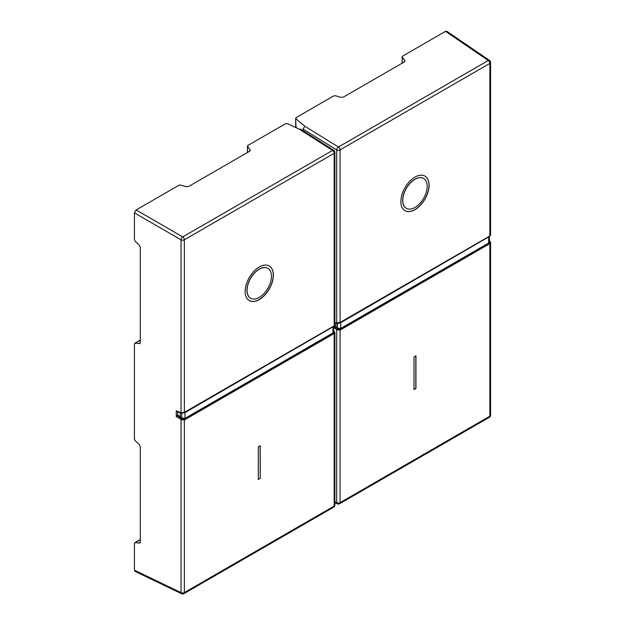 <?xml version="1.0" encoding="UTF-8"?>
<svg xmlns="http://www.w3.org/2000/svg" width="625" height="625" viewBox="0 0 625 625"><rect width="100%" height="100%" fill="white"/><g stroke="black" fill="none" stroke-linecap="round" stroke-linejoin="round"><path stroke-width="0.94" d="M333.75 326.25A0.797 0.461 -120 0 0 334.008 326.227L334.875 324.984L334.172 325.859L184.359 412.352L181.047 412.727L181.047 239.828A2.398 1.383 0 0 0 184.359 239.789A2.398 1.383 -120 0 0 182.742 236.898A2.398 1.258 120 0 0 181.047 239.828L134.422 212.906L134.422 239.617L135.195 241.25L139.148 244.938L140.312 247.391L140.312 342.445L139.148 343.664L140.203 343.055M134.766 343.242L135.195 343.172L134.422 343.984L134.422 439.117L135.195 440.758L139.148 444.438L140.312 446.891L140.312 541.953L139.148 543.172L140.203 542.562M134.422 212.906L136.109 209.977L179 185.211L180.805 185.07L185.977 186.648L188.68 186.43L249.547 151.289L250.023 149.672L250.25 150.289M134.766 542.75L135.195 542.672L134.422 543.484L134.422 570.195L134.969 571.32L181.633 593.75A2.398 2.398 0 0 0 183.867 593.664A2.398 1.383 -120 0 0 184.359 592.57A2.398 1.383 180 0 1 181.047 592.609A2.398 1.383 115.7 0 0 181.633 593.75M136.109 209.977L182.742 236.898L332.547 150.406A2.398 1.383 60 0 1 334.172 153.297A2.398 1.383 0 0 0 334.875 152.32A2.398 2.398 0 0 0 333.766 150.297A2.398 1.336 122.6 0 0 332.547 150.406L299.453 129.281L287.578 123.688L285.5 123.734L247.93 145.422L247.617 146.5L250.023 149.672L250.023 150.891M247.461 146.086L247.617 152.406M333.68 330.922L333.75 332.641L183.945 419.133L181.734 418.828L180.062 417.438L179.438 418.383L176.258 416.578L176.258 410.797L181.047 412.727A0.797 0.547 -76.9 0 0 181.406 413.164L179.742 412.781M140.312 539.719L135.195 542.672L139.797 543.055M140.312 340.211L135.195 343.172L139.797 343.555M299.453 129.281L300.68 129.18L333.766 150.297M181.734 418.828L181.047 419.711L184.359 420L184.359 592.57L334.172 506.078A2.398 1.383 60 0 1 333.672 507.172A2.398 2.398 0 0 0 334.875 505.102A2.398 1.383 180 0 1 334.172 506.078L334.172 333.516L334.875 332.43L333.68 330.523M177.75 415.062L176.82 415.602L180.062 417.438L180.562 417.148M245.148 291.438A19.961 11.523 120 0 0 249.289 300.578A19.961 11.523 120 0 0 264.672 295.227A19.961 11.523 120 0 0 273.383 275.141A19.961 11.523 120 0 0 269.25 266A19.961 11.523 120 0 0 253.867 271.344A19.961 11.523 120 0 0 245.148 291.438M260.227 478.328L260.227 445.727L258.305 446.836L258.305 479.43L260.227 478.328L260.117 445.789M271.461 276.242A17.25 9.961 120 0 0 267.891 268.352A17.25 9.961 120 0 0 254.602 272.969A17.25 9.961 120 0 0 247.07 290.328A17.25 9.961 120 0 0 250.641 298.227A17.25 9.961 120 0 0 263.938 293.602A17.25 9.961 120 0 0 271.461 276.242M180.062 412.711L179.438 412.352M176.82 411.117L176.258 410.797L176.82 411.117M176.258 416.578L176.82 415.602M258.305 479.305L260.117 478.258M249.227 300.539A19.961 11.523 120 0 0 264.594 295.125A19.961 11.523 120 0 0 273.266 275.07A19.961 11.523 120 0 0 269.188 265.969M250.586 298.188A17.25 9.961 -60 0 1 250.531 298.156A17.25 9.961 -60 0 1 246.961 290.266A17.25 9.961 -60 0 1 254.484 272.906A17.25 9.961 -60 0 1 267.773 268.281A17.25 9.961 -60 0 1 267.836 268.32M337.406 323.195A0.797 0.562 -75.4 0 1 336.695 322.812L340.07 322.453L489.875 235.969L490.578 235.086L490.578 62.422A2.398 1.383 180 0 1 489.875 63.398A2.398 1.383 -120 0 0 488.258 60.508A2.398 1.383 -55.7 0 1 489.531 60.445L446.781 31.25L445.531 31.336L402.641 56.102L402.32 57.18L404.734 60.352L404.734 61.57M445.531 31.336L488.258 60.508L338.453 147A2.398 1.383 60 0 1 340.07 149.891A2.398 1.383 180 0 1 336.695 149.898A2.398 1.312 -58.3 0 1 338.453 147L304.773 126.211L295.992 118.828L296.148 117.586L333.711 95.898L335.516 95.75L340.68 97.328L343.391 97.109L404.25 61.969L404.734 60.352L404.953 60.969M297.305 128.273L295.992 127.148L295.68 118.25L295.68 126.602A1.594 1.594 0 0 0 296.133 127.719M295.68 126.602A1.594 0.922 180 0 0 295.992 127.148A1.594 1 130.4 0 0 296.156 127.727M304.773 126.211L303.078 129.148L303.078 130.711M402.32 63.086L402.172 56.766M429.086 185.242A19.961 11.523 -60 0 1 420.375 205.328A19.961 11.523 -60 0 1 404.992 210.68A19.961 11.523 -60 0 1 400.859 201.539A19.961 11.523 -60 0 1 409.57 181.453A19.961 11.523 -60 0 1 424.953 176.102A19.961 11.523 -60 0 1 429.086 185.242M414.016 389.539L414.016 356.938L415.938 355.828L415.938 388.43L414.016 389.539M402.781 200.43A17.25 9.961 -60 0 1 410.305 183.07A17.25 9.961 -60 0 1 423.602 178.453A17.25 9.961 -60 0 1 427.172 186.352A17.25 9.961 -60 0 1 419.641 203.703A17.25 9.961 -60 0 1 406.352 208.328A17.25 9.961 -60 0 1 402.781 200.43M336.289 327.242L335.82 327.516L333.852 326.312M489.406 241.039L489.461 242.742L339.648 329.234L337.406 328.898L335.82 327.516L335.18 328.445L333.68 327.531M489.953 241.367L490.578 242.539L489.875 243.617L340.07 330.109L336.695 329.766L335.18 328.445M489.461 242.742A0.797 0.461 60 0 1 489.875 243.617L489.875 416.18L340.07 502.672A2.398 1.383 60 0 1 339.57 503.766A2.398 2.398 0 0 1 337.273 503.82A2.398 1.43 -62.6 0 1 336.695 502.68L336.695 329.766L337.406 328.898M339.57 503.766L489.383 417.281A2.398 1.383 -120 0 0 489.875 416.18A2.398 1.383 0 0 0 490.578 415.203L490.578 242.539L489.406 240.617M335.82 322.781L336.695 322.812L336.695 149.898L303.078 129.148M415.82 355.891L415.82 388.359L414.016 389.406M424.898 176.07A19.961 11.523 -60 0 1 428.977 185.172A19.961 11.523 -60 0 1 420.297 205.227A19.961 11.523 -60 0 1 404.938 210.648M423.539 178.422A17.25 9.961 120 0 0 423.484 178.391A17.25 9.961 120 0 0 410.195 183.008A17.25 9.961 120 0 0 402.664 200.367A17.25 9.961 120 0 0 406.234 208.258A17.25 9.961 120 0 0 406.297 208.297M332.977 332.922L184.977 418.367L184.977 412.633L333.672 326.422L333.68 331.805L332.977 332.922L332.977 327.18M181.742 413.141L184.977 412.633M180.352 416.727L177.516 414.914L177.703 411.789M184.977 418.367L181.742 418.023L180.352 416.992L180.352 412.922M488.703 243.016L340.695 328.461L340.695 322.727L489.398 236.516L489.406 241.898L488.703 243.016L488.703 237.273M338.305 323.32L340.695 322.727M336.078 326.82L334.523 325.828M340.695 328.461L337.461 328.117L336.078 327.086L336.078 323M179.438 418.383L181.047 419.711L181.047 592.609L134.422 570.195M181.734 413.102A0.797 0.547 -76.9 0 1 181.406 413.164L184.195 412.719L334.008 326.227A0.797 0.461 -120 0 0 334.172 325.859L334.172 153.297L184.359 239.789L184.359 412.352A0.797 0.461 -120 0 1 184.195 412.719L184.195 412.719A0.797 0.461 -120 0 1 183.945 412.742M333.75 332.641A0.797 0.461 60 0 1 334.172 333.516L184.359 420A0.797 0.461 60 0 0 183.945 419.133M334.875 501.734L336.695 502.68A2.398 1.383 -0 0 0 340.07 502.672L340.07 330.109A0.797 0.461 60 0 0 339.648 329.234M340.07 149.891L489.875 63.398L489.875 235.969A0.797 0.461 -120 0 1 489.711 236.328L339.906 322.82A0.797 0.461 -120 0 0 340.07 322.453L340.07 149.891M489.461 236.352A0.797 0.461 -120 0 0 489.711 236.328L490.578 235.086M339.648 322.844A0.797 0.461 -120 0 0 339.906 322.82L337.055 323.258L335.484 322.844M489.508 241.133L489.914 241.102M181.742 418.023L181.742 413.219M337.461 328.117L337.461 323.328M247.461 152.492L247.461 146.141M334.875 505.102L334.875 332.43M176.438 411.172L179.672 412.758M183.867 593.664L333.672 507.172M334.875 324.984L334.875 152.32M134.812 542.719L140.312 539.547M134.812 343.219L140.312 340.039M402.172 56.82L402.172 63.172M490.578 62.422A2.398 2.398 0 0 0 489.531 60.445M489.383 417.281A2.398 2.398 0 0 0 490.578 415.203M337.273 503.82L334.875 502.578M335.414 322.82L334.875 322.531"/></g></svg>
